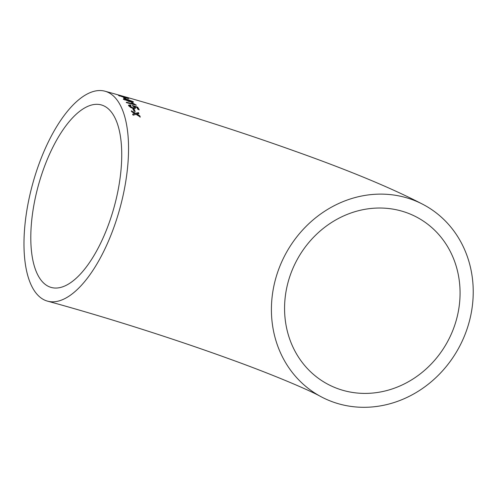<?xml version="1.0" encoding="UTF-8"?>
<svg xmlns="http://www.w3.org/2000/svg" width="498" height="498" viewBox="0 0 498 498"><rect width="100%" height="100%" fill="white"/><g stroke="black" fill="none" stroke-linecap="round" stroke-linejoin="round"><path stroke-width="0.75" d="M124.469 97.129L124.394 97.465M128.546 98.747L128.372 98.193L124.718 96.929L127.289 97.901L127.339 98.349M405.098 197.37A108.832 98.498 118.3 0 0 280.76 264.089A108.832 98.498 118.3 0 0 320.675 396.508A108.832 98.498 118.3 0 0 459.019 347.455A108.832 98.498 118.3 0 0 423.966 204.915A108.832 98.498 118.3 0 0 405.098 197.37M118.437 95.336L127.096 98.193C128.559 98.554 128.988 98.554 128.372 98.193L128.291 98.455M109.043 92.84A108.832 45.306 105.3 0 1 118.53 213.163A108.832 45.306 105.3 0 1 47.54 301.153A108.832 45.306 105.3 0 1 32.569 184.229A108.832 45.306 105.3 0 1 104.991 91.215A108.832 45.306 105.3 0 1 109.043 92.84M124.257 97.017L122.545 96.855L119.85 95.877L120.796 95.946L120.143 95.66C118.568 95.236 118.101 95.205 118.729 95.566M119.794 96.058L119.669 95.734L119.564 96.058M134.074 109.18L132.966 108.906L134.037 111.11L135.151 111.378L134.074 109.18L135.051 111.701M134.118 107.17C134.466 107.836 133.981 108.022 132.661 107.717L129.804 106.086L130.949 105.588L130.414 104.929L128.521 105.14L128.696 105.8L130.638 107.456L133.122 108.439C134.977 108.832 135.711 108.564 135.338 107.624L134.136 106.56L136.788 107.425L137.94 109.361L139.179 109.653L137.691 107.201L132.424 105.489L134.118 107.17L134.136 107.767M135.468 108.191L135.338 107.624L135.381 108.34M129.698 106.41L129.704 105.707L129.698 106.41L132.555 108.041C133.869 108.346 134.354 108.159 134.012 107.493M136.377 105.209L132.742 103.086L131.609 102.8L133.819 104.119L126.343 102.202L126.778 102.769L136.377 105.209M123.411 99.463L123.61 98.623L123.516 99.139L129.511 101.592C132.281 102.383 133.514 102.414 133.209 101.685L127.164 99.351L123.61 98.623L123.516 99.139M133.427 102.084L133.209 101.685L133.271 102.208M124.83 98.486L125.932 98.785L124.5 97.72L123.398 97.427L124.83 98.486M124.033 96.525L117.503 94.676L124.033 96.525L124.145 96.929M114.16 93.755L124.388 96.618C179.492 112.206 240.652 131.752 293.639 150.713C349.297 170.453 392.741 188.524 423.966 204.915M125.515 96.979L125.123 96.911M134.715 113.55L132.717 114.117L133.109 115.2L136.01 114.341L140.206 116.912L139.814 115.847L136.9 114.092L138.886 113.55L138.463 112.579L135.599 113.314L131.379 110.817L131.802 111.795L134.715 113.55L132.617 114.44M127.289 97.901L124.319 97.054L124.214 97.378M123.099 96.687L123.641 97.371M455.315 323.426A94.632 85.65 118.3 0 0 417.231 217.414A94.632 85.65 118.3 0 0 296.926 260.068A94.632 85.65 118.3 0 0 327.41 384.014A94.632 85.65 118.3 0 0 455.315 323.426M104.767 106.323A94.632 39.392 105.3 0 1 113.021 210.953A94.632 39.392 105.3 0 1 51.288 287.464A94.632 39.392 105.3 0 1 40.836 177.083A94.632 39.392 105.3 0 1 101.243 104.904A94.632 39.392 105.3 0 1 104.767 106.323M131.279 111.141L135.5 113.637L138.357 112.903L138.786 113.874M135.599 113.314L135.5 113.637M138.463 112.579L138.357 112.903M136.9 114.092L136.794 114.416L139.708 116.171L140.1 117.235M137.703 114.577L137.604 114.901M139.814 115.847L139.708 116.171M127.401 98.143L128.067 98.417M119.072 95.741L119.626 95.871M123.691 97.21L124.151 97.34M124.189 97.988L125.135 98.567M124.5 97.72L124.394 98.044M123.51 98.946L124.942 99.158M132.001 101.312L133.109 102.009M128.167 101.225L128.957 101.436C130.962 102.034 131.976 102.134 131.995 101.717M124.512 99.756L124.618 99.432C124.643 99.046 125.652 99.158 127.65 99.768L132.101 101.393C132.076 101.81 131.061 101.71 129.057 101.113L124.512 99.239L124.898 100.03M129.057 101.113L128.957 101.436M132.101 101.393L132.107 101.922M126.243 102.526L133.719 104.443L133.819 104.119M132.505 103.379L135.991 105.171M132.742 103.086L132.642 103.41M134.136 106.56L135.238 107.948M130.414 104.929L130.843 105.912M128.503 105.315L130.308 105.252M132.661 107.717L132.555 108.041M132.325 105.813L137.585 107.524L139.073 109.977M137.691 107.201L137.585 107.524M132.86 109.23L133.974 109.504M134.404 113.644L134.304 113.967M320.675 396.508C309.694 390.345 272.86 374.533 229.466 358.946C173.995 338.765 104.761 316.765 47.54 301.153M104.991 91.215L114.702 93.898"/></g></svg>
